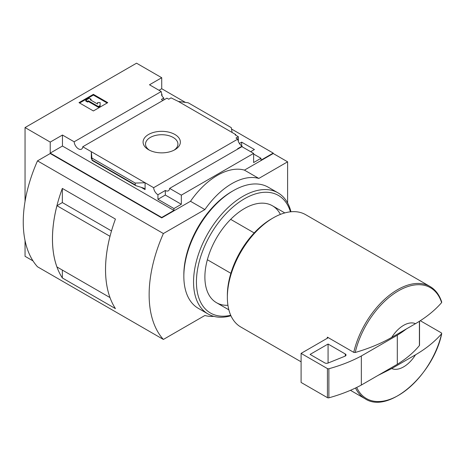 <?xml version="1.0" encoding="UTF-8"?>
<svg xmlns="http://www.w3.org/2000/svg" width="465" height="465" viewBox="0 0 465 465"><rect width="100%" height="100%" fill="white"/><g stroke="black" fill="none" stroke-linecap="round" stroke-linejoin="round"><path stroke-width="0.7" d="M162.982 100.446A6.103 3.522 60 0 1 161.454 99.394L163.79 98.039A6.103 3.522 60 0 1 161.454 94.802L161.994 94.488L161.994 95.825M163.79 98.039L163.79 99.975M161.994 94.488A6.103 3.522 60 0 1 161.198 91.541L149.492 84.781L161.721 77.725L136.547 63.188L25.046 127.561L50.226 142.092L62.455 135.036L74.156 141.79A6.103 3.522 -120 0 0 76.975 147.684A6.103 3.522 -120 0 0 81.509 149.149A6.103 3.522 -120 0 0 82.758 146.76L166.923 98.167L168.737 99.214L171.073 97.865L178.357 101.446L188.209 102.777L231.268 127.631L232.128 132.49L178.357 101.446M239.388 143.458L241.661 142.145L241.661 145.859M241.661 142.145L254.425 149.521L250.652 151.7M238.33 141.395L238.33 136.698L235.185 134.879L235.726 134.565L235.726 135.193M238.33 136.698L235.993 138.047L237.807 139.093A6.103 3.522 60 0 0 242.108 146.144L242.108 146.766M235.726 134.565L232.128 132.49M253.617 154.037L260.993 158.292L260.993 160.163L273.217 153.101L273.217 153.514L287.608 161.82L258.831 178.432A63.583 36.706 120 0 0 204.885 209.581L163.384 233.54A114.448 66.077 120 0 0 163.384 339.444L204.885 315.485A63.583 36.706 120 0 0 213.819 316.345M174.904 149.707A18.641 10.765 180 0 1 148.538 149.707A18.641 10.765 180 0 1 148.538 134.484A18.641 10.765 180 0 1 174.904 134.484A18.641 10.765 180 0 1 174.904 149.707L174.904 149.707M82.758 146.76L153.642 187.686L237.807 139.093M161.721 77.725L161.721 88.728L185.395 102.393M231.512 129.02L273.217 153.101M161.721 88.728L159.024 90.286M237.97 148.928A6.103 3.522 60 0 1 237.609 148.742L242.108 146.144M153.642 187.686A6.103 3.522 -120 0 0 157.943 194.736L165.319 190.476A6.103 3.522 -120 0 0 168.371 190.778A6.103 3.522 -120 0 0 169.62 188.395L241.91 146.655L253.617 153.409L253.617 162.547L260.993 158.292M74.156 141.79L161.198 91.541M254.181 232.936L230.669 219.358M25.046 240.591L25.046 256.308L33.015 260.906M391.704 368.553L415.495 354.818A25.43 14.682 -60 0 1 391.704 368.553L378.103 375.371M420.255 320.699L441.401 332.905L441.622 333.754C434.81 341.577 426.103 348.605 415.495 354.818M355.51 388.013A64.85 37.444 -60 0 0 365.147 398.801C388.426 414.332 433.293 375.191 441.75 333.515L441.622 333.754A64.007 36.956 -60 0 1 400.563 394.088A64.007 36.956 -60 0 1 356.684 387.444M287.608 202.972L287.608 161.82M50.226 142.092L50.226 153.101L161.721 217.475L161.721 217.887L50.226 153.514L37.496 160.867L163.384 233.54M25.046 127.561L25.046 201.415M169.62 188.395L181.327 195.149L253.617 153.409M161.721 217.475L173.951 210.413L173.951 208.541L181.327 204.286L181.327 195.149M273.217 153.514L244.445 170.126A63.583 36.706 -60 0 0 190.493 201.275L161.721 217.887M173.951 208.541L157.943 199.305L157.943 194.736M135.809 185.64L135.234 184.878L135.234 183.076L145.086 182.745L145.086 189.598L144.162 188.371L143.319 188.011L135.809 185.64L92.128 160.425L91.314 151.7L91.314 158.553L91.396 157.908L92.128 160.425M62.455 135.036L62.455 146.039L50.226 153.101M173.951 210.413L62.455 146.039M135.234 183.076L92.18 158.216M93.384 94.337L107.77 102.643L93.384 110.949L78.998 102.643L93.384 94.337L93.384 95.063L79.625 103.003M244.445 170.126L258.831 178.432M190.493 201.275L204.885 209.581M37.496 160.867A114.448 66.077 120 0 0 37.496 266.771L163.384 339.444M62.345 202.583L62.345 188.424L115.43 219.073A114.448 66.077 120 0 0 115.43 308.609L62.345 277.96L62.345 270.078M62.345 188.424A114.448 66.077 120 0 0 62.345 277.96M111.495 230.942L62.362 202.571L56.945 205.704A114.448 66.077 120 0 0 56.945 266.962L110.007 297.583M110.019 236.319L56.945 205.704M109.996 236.33A114.448 66.077 120 0 0 109.996 297.588M107.142 103.003L93.384 95.063M88.437 100.824L87.542 101.341L85.74 100.306L89.338 98.225L91.14 99.266L90.239 99.783L97.586 104.026L97.586 102.562L100.126 102.562L100.126 106.223L98.33 107.264L98.33 106.537L88.437 100.824L88.437 101.55L98.33 107.264M100.126 105.497L98.33 106.537M87.542 101.341L87.542 102.068L88.437 101.55M85.74 100.306L85.74 101.033L87.542 102.068M91.14 99.266L90.867 100.149M97.586 103.288L97.586 104.026M165.319 190.476L165.319 195.044L157.943 199.305M181.327 204.286L165.319 195.044M391.704 337.41A25.43 14.682 -60 0 1 415.495 323.675L391.704 337.41C380.975 343.513 368.809 348.541 355.214 352.493L353.743 352.365L327.401 337.154A64.85 37.444 120 0 0 327.133 338.346L301.093 353.383L301.093 382.451L327.436 397.662A1.273 0.732 0 0 0 328.883 397.808A127.16 73.418 0 0 0 361.34 385.049L397.302 364.287A127.16 73.418 0 0 0 419.401 345.547A1.273 0.732 0 0 0 419.523 345.233L419.523 321.17M441.401 301.756L441.622 302.605C434.81 310.434 426.103 317.456 415.495 323.675M301.093 361.817L240.794 327.005A64.85 37.444 -60 0 1 227.362 297.315A64.85 37.444 -60 0 1 273.217 217.887A64.85 37.444 -60 0 1 305.645 214.679L429.997 286.469A64.85 37.444 -60 0 0 353.743 352.365M227.362 297.315L227.362 295.24A62.31 35.974 -60 0 1 271.421 218.928L273.217 217.887M230.873 273.31L207.361 259.732M328.296 337.677L327.133 338.346M301.093 353.383L327.436 368.594A1.273 0.732 0 0 0 328.883 368.733A127.16 73.418 0 0 0 361.34 355.975L361.34 385.049M361.34 355.975L397.302 335.213L397.302 364.287M328.069 344.036L310.085 354.417L324.762 362.892A2.546 1.471 0 0 0 328.017 363.06L344.943 356.219A2.546 1.471 0 0 0 346.024 355.016A2.546 1.471 0 0 0 345.28 353.975L328.069 344.036L328.069 363.037M397.302 335.213A127.16 73.418 0 0 0 406.486 328.871M149.463 150.201A16.205 9.358 180 0 1 145.522 144.29A16.205 9.358 180 0 1 161.721 134.728A16.205 9.358 180 0 1 177.926 144.29A16.205 9.358 180 0 1 173.98 150.201M230.936 315.747A69.942 40.379 -60 0 1 208.035 313.968L198.328 308.359A69.942 40.379 -60 0 1 183.844 276.344L183.844 274.681A67.902 39.205 -60 0 1 231.855 191.516L233.296 190.685A69.942 40.379 -60 0 1 268.264 187.221L277.977 192.83A69.942 40.379 -60 0 1 290.962 211.767M183.844 276.344A69.942 40.379 -60 0 1 233.296 190.685M208.035 313.968A69.942 40.379 -60 0 1 208.035 233.209A69.942 40.379 -60 0 1 277.977 192.83M230.727 315.282A67.902 39.205 -60 0 1 210.494 234.627A67.902 39.205 -60 0 1 290.456 211.819M227.926 305.278A55.951 32.306 -60 0 1 204.885 277.07A55.951 32.306 -60 0 1 244.445 208.547A55.951 32.306 -60 0 1 280.395 214.4M145.086 189.598L141.244 187.372M91.652 158.745L91.314 158.553M135.234 184.878L92.18 160.024M355.214 352.493A64.007 36.956 -60 0 1 398.418 290.863A64.007 36.956 -60 0 1 441.622 302.605M419.401 321.251L419.401 345.547M327.436 368.594L327.436 397.662M328.883 368.733L328.883 397.808M345.28 353.975L345.28 356.05M284.801 212.918L272.42 205.774M441.738 302.128C439.448 294.955 435.536 289.736 429.997 286.469M365.147 398.801L350.447 390.309M228.85 309.829L216.469 302.686"/></g></svg>
